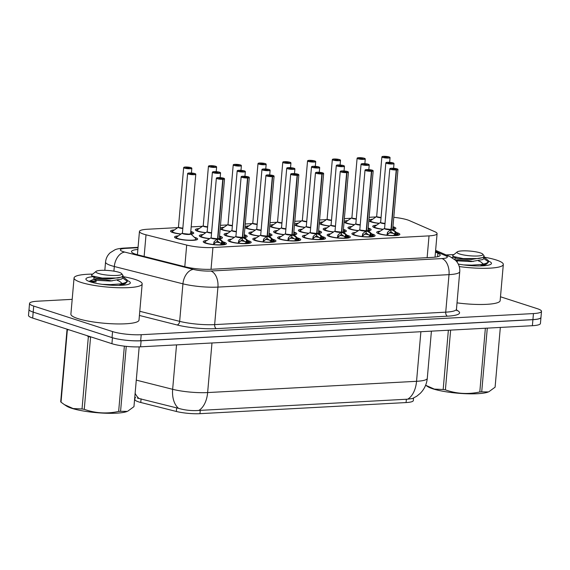 <?xml version="1.0" encoding="UTF-8"?>
<svg xmlns="http://www.w3.org/2000/svg" width="570" height="570" viewBox="0 0 570 570"><rect width="100%" height="100%" fill="white"/><g stroke="black" fill="none" stroke-linecap="round" stroke-linejoin="round"><path stroke-width="0.85" d="M247.836 240.561A11.621 2.095 -175 0 1 248.819 240.854A11.621 2.095 -175 0 1 251.185 242.364A11.621 2.095 -175 0 1 243.226 243.654A11.621 2.095 -175 0 1 230.394 241.844A11.621 2.095 -175 0 1 228.029 240.333A11.621 2.095 -175 0 1 231.627 239.143M371.718 233.885A11.621 2.095 -175 0 1 372.709 234.177A11.621 2.095 -175 0 1 375.074 235.681A11.621 2.095 -175 0 1 367.108 236.978A11.621 2.095 -175 0 1 354.276 235.168A11.621 2.095 -175 0 1 351.911 233.657A11.621 2.095 -175 0 1 355.509 232.467M346.945 235.218A11.621 2.095 -175 0 1 347.928 235.51A11.621 2.095 -175 0 1 350.293 237.02A11.621 2.095 -175 0 1 342.335 238.31A11.621 2.095 -175 0 1 329.503 236.5A11.621 2.095 -175 0 1 327.137 234.997A11.621 2.095 -175 0 1 330.735 233.807M272.61 239.229A11.621 2.095 -175 0 1 273.6 239.514A11.621 2.095 -175 0 1 275.966 241.024A11.621 2.095 -175 0 1 268 242.321A11.621 2.095 -175 0 1 255.175 240.512A11.621 2.095 -175 0 1 252.802 239.001A11.621 2.095 -175 0 1 256.4 237.811M297.39 237.889A11.621 2.095 -175 0 1 298.374 238.182A11.621 2.095 -175 0 1 300.739 239.692A11.621 2.095 -175 0 1 292.781 240.982A11.621 2.095 -175 0 1 279.948 239.172A11.621 2.095 -175 0 1 277.583 237.662A11.621 2.095 -175 0 1 281.181 236.479M322.164 236.557A11.621 2.095 -175 0 1 323.154 236.842A11.621 2.095 -175 0 1 325.52 238.353A11.621 2.095 -175 0 1 317.554 239.649A11.621 2.095 -175 0 1 304.729 237.84A11.621 2.095 -175 0 1 302.357 236.329A11.621 2.095 -175 0 1 305.955 235.139M396.499 232.553A11.621 2.095 -175 0 1 397.482 232.838A11.621 2.095 -175 0 1 399.848 234.348A11.621 2.095 -175 0 1 391.889 235.645A11.621 2.095 -175 0 1 379.057 233.835A11.621 2.095 -175 0 1 376.692 232.325A11.621 2.095 -175 0 1 380.29 231.135M223.062 241.901A11.621 2.095 -175 0 1 224.046 242.186A11.621 2.095 -175 0 1 226.411 243.696A11.621 2.095 -175 0 1 218.445 244.993A11.621 2.095 -175 0 1 205.62 243.183A11.621 2.095 -175 0 1 203.248 241.673A11.621 2.095 -175 0 1 206.846 240.483M269.083 233.394A11.621 2.095 -175 0 1 269.639 233.565A11.621 2.095 -175 0 1 272.004 235.075A11.621 2.095 -175 0 1 269.311 236.165M259.143 236.044A11.621 2.095 -175 0 1 251.213 234.555A11.621 2.095 -175 0 1 248.848 233.044A11.621 2.095 -175 0 1 252.546 231.847M244.302 234.726A11.621 2.095 -175 0 1 244.865 234.897A11.621 2.095 -175 0 1 247.23 236.408A11.621 2.095 -175 0 1 244.53 237.498M234.37 237.377A11.621 2.095 -175 0 1 226.44 235.894A11.621 2.095 -175 0 1 224.074 234.384A11.621 2.095 -175 0 1 227.765 233.187M219.528 236.066A11.621 2.095 -175 0 1 220.084 236.237A11.621 2.095 -175 0 1 222.45 237.74A11.621 2.095 -175 0 1 219.756 238.83M209.589 238.716A11.621 2.095 -175 0 1 201.659 237.227A11.621 2.095 -175 0 1 199.293 235.716A11.621 2.095 -175 0 1 202.991 234.519M318.637 230.722A11.621 2.095 -175 0 1 319.193 230.893A11.621 2.095 -175 0 1 321.558 232.403A11.621 2.095 -175 0 1 318.858 233.493M308.698 233.372A11.621 2.095 -175 0 1 300.768 231.883A11.621 2.095 -175 0 1 298.402 230.373A11.621 2.095 -175 0 1 302.1 229.176M343.411 229.389A11.621 2.095 -175 0 1 343.974 229.553A11.621 2.095 -175 0 1 346.339 231.064A11.621 2.095 -175 0 1 343.639 232.154M333.478 232.04A11.621 2.095 -175 0 1 325.548 230.551A11.621 2.095 -175 0 1 323.176 229.04A11.621 2.095 -175 0 1 326.874 227.843M293.856 232.054A11.621 2.095 -175 0 1 294.419 232.225A11.621 2.095 -175 0 1 296.785 233.736A11.621 2.095 -175 0 1 294.084 234.826M283.924 234.712A11.621 2.095 -175 0 1 275.994 233.223A11.621 2.095 -175 0 1 273.629 231.712A11.621 2.095 -175 0 1 277.319 230.515M368.192 228.05A11.621 2.095 -175 0 1 368.747 228.221A11.621 2.095 -175 0 1 371.113 229.731A11.621 2.095 -175 0 1 368.412 230.821M358.252 230.7A11.621 2.095 -175 0 1 350.322 229.211A11.621 2.095 -175 0 1 347.957 227.708A11.621 2.095 -175 0 1 351.654 226.511M392.965 226.718A11.621 2.095 -175 0 1 393.528 226.888A11.621 2.095 -175 0 1 395.894 228.392A11.621 2.095 -175 0 1 393.193 229.482M383.033 229.368A11.621 2.095 -175 0 1 375.103 227.879A11.621 2.095 -175 0 1 372.73 226.368A11.621 2.095 -175 0 1 376.428 225.171M194.334 237.284A11.621 2.095 -175 0 1 195.311 237.569A11.621 2.095 -175 0 1 197.676 239.079A11.621 2.095 -175 0 1 189.71 240.369A11.621 2.095 -175 0 1 176.885 238.559A11.621 2.095 -175 0 1 174.52 237.049A11.621 2.095 -175 0 1 178.21 235.859M379.086 223.412A11.621 2.095 -175 0 1 371.141 221.922A11.621 2.095 -175 0 1 368.833 220.668M354.305 224.751A11.621 2.095 -175 0 1 346.368 223.262A11.621 2.095 -175 0 1 344.059 222.008M329.531 226.083A11.621 2.095 -175 0 1 321.587 224.594A11.621 2.095 -175 0 1 319.278 223.34M304.751 227.423A11.621 2.095 -175 0 1 296.813 225.934A11.621 2.095 -175 0 1 294.505 224.673M279.977 228.755A11.621 2.095 -175 0 1 272.033 227.266A11.621 2.095 -175 0 1 269.731 226.012M255.196 230.095A11.621 2.095 -175 0 1 247.259 228.606A11.621 2.095 -175 0 1 244.95 227.344M230.422 231.427A11.621 2.095 -175 0 1 222.478 229.938A11.621 2.095 -175 0 1 220.177 228.684M205.642 232.76A11.621 2.095 -175 0 1 197.705 231.27A11.621 2.095 -175 0 1 195.339 229.76A11.621 2.095 -175 0 1 199.03 228.57M190.793 231.441A11.621 2.095 -175 0 1 191.349 231.612A11.621 2.095 -175 0 1 193.722 233.123A11.621 2.095 -175 0 1 191.021 234.213M180.868 234.099A11.621 2.095 -175 0 1 172.924 232.61A11.621 2.095 -175 0 1 170.558 231.099A11.621 2.095 -175 0 1 174.256 229.902M177.726 227.615L147.502 229.247A20.513 3.705 5 0 0 139.451 231.463A20.513 3.705 5 0 0 146.02 234.804L186.689 245.071A20.513 3.705 5 0 0 212.931 247.522L429.032 235.873A20.513 3.705 5 0 0 437.083 233.657A20.513 3.705 5 0 0 434.81 231.698L409.431 220.611A20.513 3.705 5 0 0 407.529 219.899A20.513 3.705 5 0 0 393.792 217.305M135.061 397.112L134.855 399.47A18.461 3.334 5 0 0 140.769 402.484L176.351 411.469A18.461 3.334 5 0 0 199.97 413.67L406.075 402.562A18.461 3.334 5 0 0 413.321 400.568L413.542 398.052M375.944 216.935L369.132 217.298M351.17 218.267L344.351 218.638M326.389 219.6L319.578 219.97M301.615 220.939L294.797 221.303M276.835 222.272L270.023 222.642M252.061 223.611L245.243 223.974M227.28 224.943L220.469 225.314M202.507 226.283L191.192 226.888M220.219 228.185A11.621 2.095 -175 0 1 223.811 227.231M244.993 226.853A11.621 2.095 -175 0 1 248.584 225.898M269.774 225.52A11.621 2.095 -175 0 1 273.365 224.559M294.548 224.181A11.621 2.095 -175 0 1 298.139 223.226M319.328 222.849A11.621 2.095 -175 0 1 322.919 221.887M344.102 221.509A11.621 2.095 -175 0 1 347.693 220.554M368.876 220.177A11.621 2.095 -175 0 1 372.474 219.222M29.013 309.517L28.5 315.402A20.513 3.705 -175 0 0 32.675 318.067L111.927 343.696A20.513 3.705 -175 0 0 140.569 346.824L532.38 325.705A20.513 3.705 -175 0 0 540.431 323.489L540.966 317.462A20.513 3.705 -175 0 1 540.966 317.462A20.513 3.705 -175 0 1 532.914 319.677L141.096 340.796A20.513 3.705 -175 0 1 123.54 339.948M137.406 398.109L178.517 408.341C185.093 410.257 191.855 410.956 198.809 410.443L407.714 399.178L412.502 398.516L416.72 396.243L420.204 393.393C424.344 389.224 426.702 384.209 427.286 378.352L431.412 331.149M500.489 296.778L537.325 308.691A20.513 3.705 -175 0 1 541.5 311.348A20.513 3.705 -175 0 1 533.449 313.571L141.203 334.711A20.513 3.705 -175 0 1 112.561 331.583L33.723 306.083A20.513 3.705 -175 0 1 29.547 303.425A20.513 3.705 -175 0 1 37.599 301.202L72.191 299.343M541.5 311.348L540.973 317.383A20.513 3.705 -175 0 1 532.922 319.599L140.676 340.739A20.513 3.705 -175 0 1 112.034 337.611L33.195 312.118A20.513 3.705 -175 0 1 29.02 309.453L29.547 303.425M137.876 249.446A20.513 3.705 5 0 0 131.478 251.548A20.513 3.705 5 0 0 138.047 254.897L185.321 266.831A20.513 3.705 5 0 0 211.57 269.275L432.124 257.391A20.513 3.705 5 0 0 440.175 255.175A20.513 3.705 5 0 0 437.903 253.215L435.466 252.147M185.428 167.088L190.943 167.63L191.841 168.285A4.104 0.741 -175 0 1 189.033 168.749A4.104 0.741 -175 0 1 184.502 168.107A4.104 0.741 -175 0 1 183.668 167.573L185.236 167.031A3.969 0.713 5 0 0 184.623 167.965A3.969 0.713 5 0 0 190.159 168.57A3.969 0.713 5 0 0 190.907 167.63A3.969 0.713 5 0 0 185.514 167.017L186.953 167.929M186.989 167.53L189.126 167.915L186.682 167.858L186.896 167.53L185.236 167.031M186.896 167.53L186.86 167.908M179.301 227.601A4.104 0.741 5 0 0 182.842 228.185L179.301 227.594A4.104 0.741 5 0 1 178.46 227.067L183.668 167.573M182.82 228.47A4.225 0.762 -175 0 1 178.431 227.166L172.054 231.584M192.033 234.042A10.253 1.853 5 0 0 192.297 233.679A10.253 1.853 5 0 0 192.297 233.629M171.883 231.798A10.253 1.853 5 0 0 171.862 231.89A10.253 1.853 5 0 0 172.054 232.296M189.383 173.045L194.897 173.586L195.795 174.242A4.104 0.741 -175 0 1 192.988 174.698A4.104 0.741 -175 0 1 188.463 174.057A4.104 0.741 -175 0 1 187.623 173.529L189.197 172.988A3.969 0.713 5 0 0 188.577 173.921A3.969 0.713 5 0 0 194.121 174.527A3.969 0.713 5 0 0 194.869 173.579A3.969 0.713 5 0 0 189.468 172.966L190.914 173.879M190.943 173.48L193.088 173.871L190.637 173.807L190.85 173.487L189.197 172.988M190.85 173.487L190.822 173.857M183.255 233.55A4.104 0.741 5 0 0 188.984 234.177A4.104 0.741 5 0 0 190.594 233.736L188.984 234.177L183.255 233.55A4.104 0.741 5 0 1 182.421 233.016L176.009 237.533M195.994 239.998A10.253 1.853 5 0 0 196.258 239.628A10.253 1.853 5 0 0 196.258 239.585M175.845 237.747A10.253 1.853 5 0 0 175.824 237.84A10.253 1.853 5 0 0 176.016 238.246M213.401 244.651L214.299 241.423L217.569 238.859L217.362 241.195L214.092 243.846L214.363 244.68L219.051 244.836A7.517 1.361 -175 0 1 214.356 244.687L214.306 244.744M223.062 179.293L222.984 179.137A3.969 0.713 5 0 0 223.604 178.196L224.53 178.859A4.104 0.741 -175 0 1 223.062 179.293L217.854 238.844L221.687 241.024L224.979 244.245A10.253 1.853 5 0 0 224.986 244.152M216.358 178.146L217.327 177.662L223.632 178.203A3.969 0.713 5 0 0 218.061 177.598A3.969 0.713 5 0 0 217.312 178.538A3.969 0.713 5 0 0 222.713 179.151L222.777 179.308A4.104 0.741 -175 0 1 217.191 178.681A4.104 0.741 -175 0 1 216.358 178.146L211.157 237.633A4.104 0.741 5 0 0 211.99 238.167A4.104 0.741 5 0 0 217.576 238.802L217.569 238.859M217.854 238.844L217.405 240.718M222.713 179.151L219.094 178.246L221.545 178.31L221.331 178.631L222.984 179.137M222.777 179.308L217.576 238.802L211.99 238.167M217.583 238.702L217.854 238.787A4.104 0.741 5 0 0 219.329 238.353L224.53 178.859M220.219 245L219.557 244.801L222.079 244.259L217.647 241.181M222.222 243.86A7.517 1.361 -175 0 1 222.15 244.216M224.801 244.551L222.079 244.259A7.517 1.361 -175 0 1 219.863 244.787M215.909 242.108A7.517 1.361 -175 0 1 221.153 243.183M219.564 244.815L219.051 244.836M204.559 242.414A10.253 1.853 5 0 0 204.552 242.457A10.253 1.853 5 0 0 204.751 242.87M224.73 244.615A10.253 1.853 5 0 0 224.986 244.245L224.965 244.559M221.466 243.447L224.516 243.718M214.299 241.423L214.092 243.846M446.203 254.968A34.186 6.17 -175 0 1 453.841 254.647M484.094 257.156A34.186 6.17 -175 0 1 496.356 260.02A34.186 6.17 -175 0 1 503.317 264.459A34.186 6.17 -175 0 1 459.249 266.553M488.462 261.074A22.294 4.026 -175 0 1 491.026 264.124A22.294 4.026 -175 0 1 458.273 264.06M451.796 257.505A22.294 4.026 -175 0 1 454.155 257.241M503.317 264.459L500.154 300.632A34.186 6.17 -175 0 1 457.012 302.855M487.286 328.135L481.714 391.875L488.433 391.918A32.134 5.8 -175 0 1 477.639 393.699A32.134 5.8 -175 0 1 427.728 386.61L425.633 385.234L434.297 389.089L443.175 389.51L448.362 330.237M481.714 391.875A36.922 6.662 -175 0 1 480.767 391.925A36.922 6.662 -175 0 1 479.798 391.975L485.369 328.242M450.628 330.115L445.398 389.866C456.534 393.813 467.999 394.511 479.798 391.975M445.398 389.866A36.922 6.662 -175 0 1 443.175 389.51M457.411 261.302L456.435 261.274M463.595 264.908L471.675 265.136L480.852 264.523C486.338 263.718 488.853 262.435 488.376 260.654L488.369 262.264L486.388 264.181L480.759 265.584M488.305 261.744L484.023 258.687M477.824 255.98A13.025 2.351 -175 0 1 463.068 254.854A13.025 2.351 -175 0 1 457.247 251.89A13.025 2.351 -175 0 1 462.099 250.893A13.025 2.351 -175 0 1 482.754 254.127A13.025 2.351 -175 0 1 477.824 255.98M482.754 254.127L484.194 256.044L482.84 257.547L478.95 258.524L463.282 258.609L452.894 256.4L452.68 255.595L457.247 251.89M488.348 260.597L483.788 256.985M488.903 391.718L495.095 387.187L500.325 327.437M483.389 264.06L480.596 261.772L478.486 260.903M455.893 257.469L455.124 257.79L454.938 259.913M452.894 256.4L455.259 257.975L458.137 258.744L471.497 259.457L482.647 257.626M473.2 261.509L467.293 260.355L455.024 259.799M455.565 260.319L457.945 260.875L471.312 261.587L482.854 259.549L484.008 258.174L483.624 257.113M122.956 276.621A34.186 6.17 -175 0 1 135.211 279.478A34.186 6.17 -175 0 1 142.172 283.924A34.186 6.17 -175 0 1 118.752 287.729A34.186 6.17 -175 0 1 81.018 282.399A34.186 6.17 -175 0 1 74.057 277.961A34.186 6.17 -175 0 1 92.703 274.113M142.172 283.924L139.009 320.098A34.186 6.17 -175 0 1 115.589 323.903A34.186 6.17 -175 0 1 77.855 318.58A34.186 6.17 -175 0 1 70.894 314.141L74.057 277.961M127.317 280.533A22.294 4.026 -175 0 1 129.882 283.589A22.294 4.026 -175 0 1 113.081 285.299A22.294 4.026 -175 0 1 90.445 281.894A22.294 4.026 -175 0 1 86.22 279.77A22.294 4.026 -175 0 1 93.017 276.699M126.255 346.353L120.569 411.333L127.288 411.383A32.134 5.8 -175 0 1 116.501 413.165A32.134 5.8 -175 0 1 66.583 406.075L64.382 404.629L73.102 408.54L82.03 408.975L88.357 336.678L87.011 335.637M120.569 411.333A36.922 6.662 -175 0 1 119.622 411.39A36.922 6.662 -175 0 1 118.653 411.44L124.367 346.147M88.357 336.678A36.922 6.662 -175 0 0 90.58 337.034L84.253 409.331C95.389 413.271 106.854 413.977 118.653 411.44M84.253 409.331A36.922 6.662 -175 0 1 82.03 408.975M68.792 329.745L67.346 329.88L61.019 402.178L64.382 404.629M61.019 402.178A36.922 6.662 -175 0 1 60.712 401.715L67.039 329.417A36.922 6.662 -175 0 0 67.346 329.88M96.273 280.768L89.041 281.395M102.45 284.366L110.53 284.601L119.707 283.981C125.201 283.183 127.709 281.894 127.231 280.119L127.224 281.722L125.25 283.646L119.615 285.05M96.18 281.837L90.715 281.979M127.16 281.209L122.878 278.153M116.686 275.445A13.025 2.351 -175 0 1 101.923 274.32A13.025 2.351 -175 0 1 96.102 271.356A13.025 2.351 -175 0 1 100.954 270.358A13.025 2.351 -175 0 1 121.61 273.586A13.025 2.351 -175 0 1 116.686 275.445M121.61 273.586L123.049 275.51L121.695 277.006L117.805 277.989L102.144 278.075L91.756 275.866L91.542 275.054L96.102 271.356M127.21 280.062L122.643 276.45M127.766 411.177L133.957 406.652L139.187 346.881M122.244 283.525L119.451 281.238L117.342 280.369M94.755 276.927L93.979 277.255L93.793 279.378L96.807 280.34L110.167 281.046L121.709 279.015L122.864 277.633L122.486 276.578M91.756 275.866L94.121 277.433L96.993 278.21L110.352 278.922L121.503 277.091M112.055 280.967L106.155 279.82L94.862 279.015L93.793 279.378M211.769 166.191L213.907 166.583L211.456 166.518L211.669 166.198L210.017 165.699A3.969 0.713 5 0 0 209.397 166.632A3.969 0.713 5 0 0 214.94 167.238A3.969 0.713 5 0 0 215.688 166.29A3.969 0.713 5 0 0 210.287 165.678L211.769 166.191L211.734 166.59M211.669 166.198L211.641 166.568M204.074 226.262A4.104 0.741 5 0 0 207.623 226.853L204.074 226.262A4.104 0.741 5 0 1 203.241 225.727L196.828 230.244M196.664 230.458A10.253 1.853 5 0 0 196.643 230.551A10.253 1.853 5 0 0 196.835 230.957M234.747 164.359L234.79 164.359A3.969 0.713 5 0 0 234.177 165.293A3.969 0.713 5 0 0 239.714 165.899A3.969 0.713 5 0 0 240.462 164.958A3.969 0.713 5 0 0 235.068 164.345L236.507 165.257M236.543 164.858L238.68 165.243L236.237 165.186L236.45 164.865L234.79 164.359M236.45 164.865L236.415 165.236M228.855 224.929A4.104 0.741 5 0 0 232.396 225.52L228.855 224.929A4.104 0.741 5 0 1 228.014 224.395L233.223 164.901L234.769 164.359M233.223 164.901A4.104 0.741 -175 0 0 234.056 165.435A4.104 0.741 -175 0 0 238.588 166.077A4.104 0.741 -175 0 0 241.395 165.621L240.497 164.958L234.983 164.416M232.375 225.798A4.225 0.762 -175 0 1 227.986 224.494L221.609 228.912M221.438 229.126A10.253 1.853 5 0 0 221.417 229.218A10.253 1.853 5 0 0 221.609 229.624M259.528 163.027L259.571 163.027A3.969 0.713 5 0 0 258.951 163.96A3.969 0.713 5 0 0 264.494 164.566A3.969 0.713 5 0 0 265.242 163.618A3.969 0.713 5 0 0 259.842 163.013L261.288 163.918M261.317 163.519L263.461 163.911L261.01 163.847L261.224 163.526L259.571 163.027L257.996 163.569L252.795 223.055A4.104 0.741 5 0 0 253.629 223.59A4.104 0.741 5 0 0 257.177 224.181L253.629 223.59M261.224 163.526L261.195 163.896M257.148 224.466A4.225 0.762 -175 0 1 252.759 223.155L246.383 227.58M246.219 227.786A10.253 1.853 5 0 0 246.197 227.879A10.253 1.853 5 0 0 246.39 228.292M284.302 161.695L284.344 161.688A3.969 0.713 5 0 0 283.732 162.628A3.969 0.713 5 0 0 289.268 163.227A3.969 0.713 5 0 0 290.016 162.286A3.969 0.713 5 0 0 284.622 161.673L286.062 162.585M286.097 162.186L288.235 162.571L285.791 162.514L286.005 162.194L284.344 161.688M286.005 162.194L285.969 162.564M278.409 222.257A4.104 0.741 5 0 0 281.951 222.849L278.409 222.257A4.104 0.741 5 0 1 277.569 221.723L282.777 162.229L284.323 161.688M282.777 162.229A4.104 0.741 -175 0 0 283.611 162.763A4.104 0.741 -175 0 0 288.142 163.405A4.104 0.741 -175 0 0 290.949 162.949L290.044 162.293L284.537 161.745M281.929 223.134A4.225 0.762 -175 0 1 277.54 221.823L271.163 226.24M270.992 226.454A10.253 1.853 5 0 0 270.971 226.546A10.253 1.853 5 0 0 271.163 226.953M238.182 243.319L239.079 240.084L242.343 237.519L242.143 239.856L238.873 242.507L239.143 243.34L243.817 243.497A7.517 1.361 -175 0 1 239.136 243.347L239.087 243.404M247.836 177.961L247.765 177.797A3.969 0.713 5 0 0 248.378 176.864A3.969 0.713 5 0 0 242.841 176.258A3.969 0.713 5 0 0 242.093 177.206A3.969 0.713 5 0 0 247.487 177.811L247.558 177.975A4.104 0.741 -175 0 1 241.972 177.341A4.104 0.741 -175 0 1 241.138 176.807L242.108 176.322L248.406 176.871L249.311 177.526A4.104 0.741 -175 0 1 247.836 177.961L242.628 237.505L246.461 239.685L249.575 243.219L249.325 241.944A9.996 1.81 -175 0 1 249.475 242.571M242.015 237.768A4.225 0.762 -175 0 1 237.441 237.312A4.225 0.762 -175 0 1 235.894 236.393L235.93 236.301A4.104 0.741 5 0 0 236.764 236.835A4.104 0.741 5 0 0 242.35 237.469L242.343 237.519M242.628 237.505L242.186 239.386M247.487 177.811L243.874 176.914L246.318 176.978L246.105 177.299L247.765 177.797M247.558 177.975L242.35 237.469L236.764 236.835M242.357 237.369L242.635 237.448A4.104 0.741 5 0 0 244.103 237.013L244.124 237.12A4.225 0.762 -175 0 1 243.012 237.711M244.331 243.468L246.853 242.927L242.428 239.842M247.002 242.521A7.517 1.361 -175 0 1 246.924 242.877M246.867 242.927A7.517 1.361 -175 0 1 244.644 243.454M240.69 240.768A7.517 1.361 -175 0 1 245.927 241.851M243.817 243.497L244.993 243.668M229.34 241.082A10.253 1.853 5 0 0 229.332 241.124A10.253 1.853 5 0 0 229.525 241.53M249.503 243.276A10.253 1.853 5 0 0 249.767 242.913A10.253 1.853 5 0 0 249.76 242.82M246.461 239.685L246.254 242.1L249.297 242.385M238.673 240.796L238.517 242.606L238.873 242.507L239.079 240.084M262.955 241.979L263.853 238.752L267.123 236.187L266.917 238.524L263.646 241.174L263.917 242.008L268.605 242.165A7.517 1.361 -175 0 1 263.91 242.015L263.86 242.072M272.617 176.622L272.538 176.465A3.969 0.713 5 0 0 273.151 175.532A3.969 0.713 5 0 0 267.615 174.926A3.969 0.713 5 0 0 266.867 175.866A3.969 0.713 5 0 0 272.268 176.479L272.332 176.643A4.104 0.741 -175 0 1 266.746 176.009A4.104 0.741 -175 0 1 265.912 175.475L266.881 174.99L273.187 175.532L274.084 176.187A4.104 0.741 -175 0 1 272.617 176.622L267.408 236.172L271.242 238.353L274.533 241.573A10.253 1.853 5 0 0 274.541 241.481M266.796 236.429A4.225 0.762 -175 0 1 262.221 235.98A4.225 0.762 -175 0 1 260.675 235.061L260.711 234.968A4.104 0.741 5 0 0 261.544 235.495A4.104 0.741 5 0 0 267.131 236.13L267.123 236.187M267.408 236.172L266.959 238.046M272.268 176.479L268.648 175.581L271.092 175.638L270.885 175.959L272.538 176.465M272.332 176.643L267.131 236.13L261.544 235.495M267.138 236.03L267.408 236.115A4.104 0.741 5 0 0 268.883 235.681L274.084 176.187M269.774 242.336L269.111 242.129L271.634 241.587L267.202 238.509M271.776 241.188A7.517 1.361 -175 0 1 271.705 241.545M271.648 241.594A7.517 1.361 -175 0 1 269.418 242.122M265.463 239.436A7.517 1.361 -175 0 1 270.707 240.512M269.118 242.143L268.605 242.165M254.113 239.742A10.253 1.853 5 0 0 254.106 239.792A10.253 1.853 5 0 0 254.306 240.198M274.284 241.944A10.253 1.853 5 0 0 274.541 241.573L274.512 241.894M271.021 240.775L274.07 241.053M263.853 238.752L263.646 241.174M287.736 240.647L288.634 237.412L291.897 234.847L291.697 237.184L288.427 239.835L288.698 240.668L293.365 240.825A7.517 1.361 -175 0 1 288.691 240.675L288.641 240.739M297.39 175.289L297.319 175.125A3.969 0.713 5 0 0 297.932 174.192A3.969 0.713 5 0 0 292.396 173.586A3.969 0.713 5 0 0 291.648 174.534A3.969 0.713 5 0 0 297.041 175.14L297.113 175.304A4.104 0.741 -175 0 1 291.526 174.669A4.104 0.741 -175 0 1 290.693 174.142L291.662 173.65L297.96 174.199L298.865 174.855A4.104 0.741 -175 0 1 297.39 175.289L292.182 234.833L296.015 237.013L299.129 240.547L298.88 239.272A9.996 1.81 -175 0 1 299.029 239.899M291.569 235.096A4.225 0.762 -175 0 1 286.995 234.641A4.225 0.762 -175 0 1 285.449 233.729L285.485 233.629A4.104 0.741 5 0 0 286.318 234.163A4.104 0.741 5 0 0 291.904 234.797L291.897 234.847M292.182 234.833L291.733 236.714M297.041 175.14L293.429 174.242L295.873 174.306L295.659 174.627L297.319 175.125M297.113 175.304L291.904 234.797L286.318 234.163M291.911 234.697L292.182 234.776A4.104 0.741 5 0 0 293.657 234.348L293.664 234.434A4.225 0.762 -175 0 1 292.567 235.04M293.885 240.796L296.407 240.255L291.975 237.17M296.557 239.856A7.517 1.361 -175 0 1 296.478 240.212M296.421 240.255A7.517 1.361 -175 0 1 294.198 240.782M290.244 238.096A7.517 1.361 -175 0 1 295.481 239.179M293.899 240.804L294.548 240.996M293.899 240.811L293.379 240.825M278.894 238.41A10.253 1.853 5 0 0 278.887 238.452A10.253 1.853 5 0 0 279.079 238.859M299.058 240.611A10.253 1.853 5 0 0 299.321 240.241A10.253 1.853 5 0 0 299.314 240.148M296.015 237.013L295.809 239.436L298.844 239.714M288.228 238.125L288.071 239.934L288.427 239.835L288.634 237.412M312.51 239.315L313.407 236.08L316.678 233.515L316.471 235.852L313.201 238.502L313.471 239.336L318.153 239.493A7.517 1.361 -175 0 1 313.464 239.343L313.415 239.4M322.171 173.957L322.093 173.793A3.969 0.713 5 0 0 322.706 172.86A3.969 0.713 5 0 0 317.169 172.254A3.969 0.713 5 0 0 316.421 173.195A3.969 0.713 5 0 0 321.822 173.807L321.886 173.971A4.104 0.741 -175 0 1 316.3 173.337A4.104 0.741 -175 0 1 315.466 172.803L316.435 172.318L322.741 172.86L323.639 173.515A4.104 0.741 -175 0 1 322.171 173.957L316.963 233.501L320.796 235.681L324.088 238.901A10.253 1.853 5 0 0 324.095 238.809M316.35 233.757A4.225 0.762 -175 0 1 311.776 233.308A4.225 0.762 -175 0 1 310.23 232.389L310.265 232.296A4.104 0.741 5 0 0 311.099 232.831A4.104 0.741 5 0 0 316.678 233.458L316.678 233.515M316.963 233.501L316.514 235.374M321.822 173.807L318.203 172.91L320.646 172.966L320.44 173.294L322.093 173.793M321.886 173.971L316.678 233.458L311.099 232.824M316.692 233.358L316.963 233.444A4.104 0.741 5 0 0 318.438 233.009L323.639 173.515M319.328 239.664L318.666 239.464L321.188 238.923L316.756 235.838M321.33 238.517A7.517 1.361 -175 0 1 321.259 238.873M323.91 239.208L321.188 238.923A7.517 1.361 -175 0 1 318.972 239.45M315.018 236.764A7.517 1.361 -175 0 1 320.262 237.84M318.673 239.471L318.153 239.493M303.668 237.077A10.253 1.853 5 0 0 303.66 237.12A10.253 1.853 5 0 0 303.86 237.526M323.838 239.272A10.253 1.853 5 0 0 324.095 238.908L324.066 239.222M320.575 238.103L323.625 238.381M313.407 236.08L313.201 238.502M215.724 172.147L217.861 172.532L215.417 172.475L215.631 172.154L213.971 171.648A3.969 0.713 5 0 0 213.358 172.582A3.969 0.713 5 0 0 218.894 173.187A3.969 0.713 5 0 0 219.642 172.247A3.969 0.713 5 0 0 214.249 171.634L215.688 172.546M215.631 172.154L215.595 172.525M208.029 232.218A4.104 0.741 5 0 0 211.577 232.809L208.029 232.218A4.104 0.741 5 0 1 207.195 231.684L200.79 236.201M220.768 238.659A10.253 1.853 5 0 0 221.032 238.296A10.253 1.853 5 0 0 221.032 238.246M200.619 236.415A10.253 1.853 5 0 0 200.597 236.507A10.253 1.853 5 0 0 200.79 236.913M238.937 170.373L244.452 170.915L245.349 171.57A4.104 0.741 -175 0 1 242.542 172.026A4.104 0.741 -175 0 1 238.011 171.392A4.104 0.741 -175 0 1 237.177 170.858L238.752 170.316A3.969 0.713 5 0 0 238.132 171.249A3.969 0.713 5 0 0 243.668 171.855A3.969 0.713 5 0 0 244.423 170.907A3.969 0.713 5 0 0 239.022 170.302L240.497 170.808L240.462 171.207M240.497 170.808L242.642 171.2L240.191 171.135L240.405 170.815L238.752 170.316M240.405 170.815L240.376 171.185M232.809 230.879A4.104 0.741 5 0 0 236.351 231.47L232.809 230.879A4.104 0.741 5 0 1 231.976 230.344L225.563 234.869M245.549 237.327A10.253 1.853 5 0 0 245.805 236.956A10.253 1.853 5 0 0 245.812 236.913M225.399 235.075A10.253 1.853 5 0 0 225.378 235.168A10.253 1.853 5 0 0 225.57 235.581M265.278 169.475L267.416 169.86L264.972 169.803L265.185 169.482L263.525 168.977A3.969 0.713 5 0 0 262.913 169.917A3.969 0.713 5 0 0 268.449 170.516A3.969 0.713 5 0 0 269.197 169.575A3.969 0.713 5 0 0 263.803 168.962L265.242 169.874M265.185 169.482L265.15 169.853M257.583 229.546A4.104 0.741 5 0 0 261.131 230.138L257.583 229.546A4.104 0.741 5 0 1 256.749 229.012L261.958 169.518L263.504 168.977M261.103 230.422A4.225 0.762 -175 0 1 256.714 229.112L250.344 233.529M270.322 235.987A10.253 1.853 5 0 0 270.586 235.624A10.253 1.853 5 0 0 270.586 235.581M250.173 233.743A10.253 1.853 5 0 0 250.152 233.835A10.253 1.853 5 0 0 250.344 234.242M288.491 167.701L294.006 168.243L294.904 168.898A4.104 0.741 -175 0 1 292.096 169.354A4.104 0.741 -175 0 1 287.565 168.72A4.104 0.741 -175 0 1 286.731 168.186L288.299 167.644A3.969 0.713 5 0 0 287.686 168.578A3.969 0.713 5 0 0 293.222 169.183A3.969 0.713 5 0 0 293.978 168.243A3.969 0.713 5 0 0 288.577 167.63L290.016 168.542M290.052 168.143L292.196 168.528L289.745 168.471L289.959 168.143L288.299 167.644M289.959 168.143L289.923 168.52M282.364 228.207A4.104 0.741 5 0 0 285.905 228.798L282.364 228.207A4.104 0.741 5 0 1 281.53 227.679L275.118 232.197M295.103 234.655A10.253 1.853 5 0 0 295.36 234.284A10.253 1.853 5 0 0 295.367 234.242M274.947 232.41A10.253 1.853 5 0 0 274.925 232.503A10.253 1.853 5 0 0 275.125 232.909M310.871 160.854L313.016 161.239L310.565 161.182L310.778 160.854L309.125 160.355A3.969 0.713 5 0 0 308.505 161.289A3.969 0.713 5 0 0 314.049 161.894A3.969 0.713 5 0 0 314.797 160.954A3.969 0.713 5 0 0 309.396 160.341L310.835 161.253M310.778 160.854L310.75 161.232M303.183 220.918A4.104 0.741 5 0 0 306.724 221.509L303.183 220.918A4.104 0.741 5 0 1 302.349 220.391L295.937 224.908M295.773 225.121A10.253 1.853 5 0 0 295.752 225.214A10.253 1.853 5 0 0 295.944 225.62M333.856 159.023L333.899 159.016A3.969 0.713 5 0 0 333.286 159.956A3.969 0.713 5 0 0 338.822 160.562A3.969 0.713 5 0 0 339.57 159.614A3.969 0.713 5 0 0 334.177 159.001L335.616 159.913M335.652 159.514L337.789 159.906L335.345 159.842L335.559 159.522L333.899 159.016M335.559 159.522L335.523 159.892M327.957 219.585A4.104 0.741 5 0 0 331.505 220.177L327.957 219.585A4.104 0.741 5 0 1 327.123 219.051L332.331 159.564L333.878 159.016M332.331 159.564A4.104 0.741 -175 0 0 333.165 160.092A4.104 0.741 -175 0 0 337.689 160.733A4.104 0.741 -175 0 0 340.504 160.277L339.599 159.621L334.091 159.073M327.094 219.151L320.718 223.568M320.547 223.782A10.253 1.853 5 0 0 320.525 223.875A10.253 1.853 5 0 0 320.718 224.281M360.425 158.182L362.57 158.567L360.119 158.51L360.333 158.182L358.68 157.683A3.969 0.713 5 0 0 358.06 158.617A3.969 0.713 5 0 0 363.596 159.222A3.969 0.713 5 0 0 364.351 158.282A3.969 0.713 5 0 0 358.95 157.669L360.39 158.581M360.333 158.182L360.304 158.56M352.737 218.253A4.104 0.741 5 0 0 356.279 218.837L352.737 218.246A4.104 0.741 5 0 1 351.904 217.719L349.966 219.044M349.959 219.044L345.491 222.236M345.327 222.45A10.253 1.853 5 0 0 345.306 222.542A10.253 1.853 5 0 0 345.498 222.948M383.411 156.351L383.453 156.351A3.969 0.713 5 0 0 382.841 157.284A3.969 0.713 5 0 0 388.377 157.89A3.969 0.713 5 0 0 389.125 156.942A3.969 0.713 5 0 0 383.731 156.33L385.17 157.242M385.206 156.843L387.344 157.234L384.9 157.17L385.113 156.85L383.453 156.351M385.113 156.85L385.078 157.22M377.511 216.913A4.104 0.741 5 0 0 381.059 217.505L377.511 216.913A4.104 0.741 5 0 1 376.677 216.379L381.886 156.892L383.432 156.344M381.886 156.892A4.104 0.741 -175 0 0 382.719 157.42A4.104 0.741 -175 0 0 387.244 158.061A4.104 0.741 -175 0 0 390.058 157.605L389.153 156.95L383.646 156.408M381.031 217.79A4.225 0.762 -175 0 1 376.642 216.479L370.272 220.896M370.101 221.11A10.253 1.853 5 0 0 370.08 221.203A10.253 1.853 5 0 0 370.272 221.609M314.832 166.803L316.97 167.195L314.526 167.131L314.74 166.811L313.08 166.305A3.969 0.713 5 0 0 312.467 167.245A3.969 0.713 5 0 0 318.003 167.851A3.969 0.713 5 0 0 318.751 166.903A3.969 0.713 5 0 0 313.35 166.29L314.832 166.803L314.797 167.202M314.74 166.811L314.704 167.181M307.137 226.874A4.104 0.741 5 0 0 310.686 227.466L307.137 226.874A4.104 0.741 5 0 1 306.304 226.34L311.512 166.853L313.058 166.305M310.657 227.751A4.225 0.762 -175 0 1 306.268 226.44L299.898 230.857M319.877 233.322A10.253 1.853 5 0 0 320.141 232.952A10.253 1.853 5 0 0 320.141 232.909M299.727 231.071A10.253 1.853 5 0 0 299.706 231.163A10.253 1.853 5 0 0 299.898 231.57M338.046 165.029L343.56 165.571L344.458 166.226A4.104 0.741 -175 0 1 341.651 166.689A4.104 0.741 -175 0 1 337.119 166.048A4.104 0.741 -175 0 1 336.286 165.514L337.853 164.972A3.969 0.713 5 0 0 337.24 165.906A3.969 0.713 5 0 0 342.777 166.511A3.969 0.713 5 0 0 343.532 165.571A3.969 0.713 5 0 0 338.131 164.958L339.57 165.87M339.606 165.471L341.751 165.856L339.3 165.799L339.513 165.471L337.853 164.972M339.513 165.471L339.478 165.849M331.918 225.542A4.104 0.741 5 0 0 335.459 226.126L331.918 225.535A4.104 0.741 5 0 1 331.084 225.008L324.672 229.525M344.658 231.983A10.253 1.853 5 0 0 344.914 231.619A10.253 1.853 5 0 0 344.921 231.57M324.501 229.739A10.253 1.853 5 0 0 324.48 229.831A10.253 1.853 5 0 0 324.679 230.237M364.387 164.132L366.524 164.523L364.08 164.459L364.287 164.139L362.634 163.64A3.969 0.713 5 0 0 362.021 164.573A3.969 0.713 5 0 0 367.557 165.179A3.969 0.713 5 0 0 368.305 164.231A3.969 0.713 5 0 0 362.905 163.618L364.387 164.132L364.351 164.53M364.287 164.139L364.259 164.509M356.692 224.202A4.104 0.741 5 0 0 360.24 224.794L356.692 224.202A4.104 0.741 5 0 1 355.858 223.668L361.067 164.181L362.613 163.633M360.212 225.079A4.225 0.762 -175 0 1 355.822 223.768L349.453 228.185M369.431 230.651A10.253 1.853 5 0 0 369.695 230.28A10.253 1.853 5 0 0 369.695 230.237M349.282 228.399A10.253 1.853 5 0 0 349.26 228.492A10.253 1.853 5 0 0 349.453 228.898M387.6 162.357L393.115 162.899L394.012 163.561A4.104 0.741 -175 0 1 391.205 164.017A4.104 0.741 -175 0 1 386.674 163.376A4.104 0.741 -175 0 1 385.84 162.842L387.408 162.3A3.969 0.713 5 0 0 386.795 163.234A3.969 0.713 5 0 0 392.331 163.839A3.969 0.713 5 0 0 393.079 162.899A3.969 0.713 5 0 0 387.685 162.286L389.125 163.198M389.16 162.799L391.305 163.184L388.854 163.127L389.068 162.806L387.408 162.3M389.068 162.806L389.032 163.177M381.472 222.87A4.104 0.741 5 0 0 385.014 223.461L381.472 222.87A4.104 0.741 5 0 1 380.639 222.336L374.226 226.853M394.212 229.311A10.253 1.853 5 0 0 394.469 228.948A10.253 1.853 5 0 0 394.469 228.905M374.055 227.067A10.253 1.853 5 0 0 374.034 227.159A10.253 1.853 5 0 0 374.233 227.565M337.29 237.975L338.188 234.74L341.451 232.182L341.252 234.519L337.982 237.17L338.252 237.996L342.919 238.153A7.517 1.361 -175 0 1 338.245 238.011L338.188 238.068M346.945 172.617L346.873 172.461A3.969 0.713 5 0 0 347.486 171.52A3.969 0.713 5 0 0 341.95 170.915A3.969 0.713 5 0 0 341.202 171.862A3.969 0.713 5 0 0 346.596 172.475L346.66 172.632A4.104 0.741 -175 0 1 341.081 171.998A4.104 0.741 -175 0 1 340.247 171.47L341.216 170.979L347.515 171.527L348.42 172.183A4.104 0.741 -175 0 1 346.945 172.617L341.736 232.168L345.57 234.348L348.683 237.875L348.434 236.6A9.996 1.81 -175 0 1 348.584 237.227M341.124 232.425A4.225 0.762 -175 0 1 336.549 231.976A4.225 0.762 -175 0 1 335.003 231.057L335.039 230.957A4.104 0.741 5 0 0 335.873 231.491A4.104 0.741 5 0 0 341.459 232.125L341.451 232.182M341.736 232.168L341.288 234.042M346.596 172.475L342.983 171.57L345.427 171.634L345.213 171.955L346.873 172.461M346.66 172.632L341.459 232.125L335.873 231.491M341.466 232.026L341.736 232.111A4.104 0.741 5 0 0 343.211 231.677L343.218 231.769A4.225 0.762 -175 0 1 342.121 232.368M343.439 238.125L345.962 237.583L341.53 234.498M346.111 237.184A7.517 1.361 -175 0 1 346.033 237.54M345.976 237.583A7.517 1.361 -175 0 1 343.753 238.11M339.798 235.424A7.517 1.361 -175 0 1 345.035 236.507M343.454 238.132L344.102 238.324M343.454 238.139L342.933 238.16M328.448 235.738A10.253 1.853 5 0 0 328.441 235.781A10.253 1.853 5 0 0 328.634 236.187M348.612 237.939A10.253 1.853 5 0 0 348.876 237.569A10.253 1.853 5 0 0 348.868 237.476M345.57 234.348L345.363 236.764L348.398 237.042M337.782 235.453L337.625 237.263L337.982 237.17L338.188 234.74M362.064 236.643L362.962 233.408L366.232 230.843L366.026 233.18L362.755 235.83L363.026 236.664L367.707 236.821A7.517 1.361 -175 0 1 363.019 236.671L362.969 236.728M371.726 171.285L371.647 171.121A3.969 0.713 5 0 0 372.26 170.188A3.969 0.713 5 0 0 366.724 169.582A3.969 0.713 5 0 0 365.976 170.523A3.969 0.713 5 0 0 371.376 171.135L371.441 171.299A4.104 0.741 -175 0 1 365.855 170.665A4.104 0.741 -175 0 1 365.021 170.131L365.99 169.646L372.296 170.188L373.193 170.85A4.104 0.741 -175 0 1 371.726 171.285L366.517 230.829L370.35 233.009L373.642 236.229A10.253 1.853 5 0 0 373.649 236.144M365.904 231.092A4.225 0.762 -175 0 1 361.33 230.636A4.225 0.762 -175 0 1 359.777 229.717L359.82 229.624A4.104 0.741 5 0 0 360.653 230.159A4.104 0.741 5 0 0 366.232 230.786L366.232 230.843M366.517 230.829L366.068 232.703M371.376 171.135L367.757 170.238L370.201 170.295L369.994 170.622L371.647 171.121M371.441 171.299L366.232 230.786L360.653 230.159M366.246 230.693L366.517 230.772A4.104 0.741 5 0 0 367.992 230.337L373.193 170.85M368.883 236.992L368.22 236.792L370.742 236.251L366.31 233.166M370.885 235.845A7.517 1.361 -175 0 1 370.814 236.201M373.457 236.543L370.742 236.251A7.517 1.361 -175 0 1 368.526 236.778M364.572 234.092A7.517 1.361 -175 0 1 369.809 235.175M368.227 236.799L367.707 236.821M353.222 234.405A10.253 1.853 5 0 0 353.215 234.448A10.253 1.853 5 0 0 353.407 234.854M373.393 236.6A10.253 1.853 5 0 0 373.649 236.237L373.621 236.55M370.13 235.431L373.179 235.709M362.962 233.408L362.755 235.83M386.838 235.303L387.735 232.076L391.006 229.511L390.806 231.847L387.536 234.498L387.807 235.332L392.474 235.481A7.517 1.361 -175 0 1 387.799 235.339L387.743 235.396M396.499 169.946L396.428 169.789A3.969 0.713 5 0 0 397.041 168.848A3.969 0.713 5 0 0 391.505 168.25A3.969 0.713 5 0 0 390.756 169.19A3.969 0.713 5 0 0 396.15 169.803L396.214 169.96A4.104 0.741 -175 0 1 390.635 169.333A4.104 0.741 -175 0 1 389.795 168.798L390.771 168.314L397.069 168.855L397.974 169.511A4.104 0.741 -175 0 1 396.499 169.946L391.291 229.496L395.124 231.677L398.423 234.897A10.253 1.853 5 0 0 398.423 234.804M390.678 229.753A4.225 0.762 -175 0 1 386.104 229.304A4.225 0.762 -175 0 1 384.558 228.385L384.593 228.292A4.104 0.741 5 0 0 385.427 228.819A4.104 0.741 5 0 0 391.013 229.454L391.006 229.511M391.291 229.496L390.842 231.37M396.15 169.803L392.538 168.898L394.982 168.962L394.768 169.283L396.428 169.789M396.214 169.96L391.013 229.454L385.427 228.819M391.02 229.354L391.291 229.439A4.104 0.741 5 0 0 392.766 229.005L392.773 229.097A4.225 0.762 -175 0 1 391.676 229.703M392.994 235.453L395.516 234.911L391.084 231.833M395.658 234.512A7.517 1.361 -175 0 1 395.587 234.869M395.53 234.918A7.517 1.361 -175 0 1 393.307 235.439M389.353 232.76A7.517 1.361 -175 0 1 394.59 233.835M393.008 235.46L393.656 235.659M393.008 235.467L392.488 235.488M378.003 233.066A10.253 1.853 5 0 0 377.995 233.109A10.253 1.853 5 0 0 378.188 233.522M398.166 235.268A10.253 1.853 5 0 0 398.43 234.897L398.401 235.211M395.124 231.677L394.917 234.092L397.953 234.377M387.336 232.788L387.18 234.591L387.536 234.498L387.735 232.076M140.769 402.484L141.089 398.836M176.351 411.469L176.672 407.821M199.97 413.67L200.262 410.329M406.075 402.562L406.367 399.221M427.122 257.661L429.032 235.873M211.028 269.304L212.931 247.522M184.794 266.696L186.689 245.071M144.132 256.429L146.02 234.804M198.809 410.443A23.933 14.556 -93.1 0 0 207.637 392.566L416.549 381.309A23.933 14.556 86.9 0 1 407.714 399.178M178.517 408.341A23.933 15.689 -75.8 0 1 172.646 389.303A27.353 4.938 5 0 0 207.637 392.566L211.976 342.976M420.888 331.719L416.549 381.309A27.353 4.938 5 0 0 427.286 378.352M136.28 380.126L172.646 389.303L176.536 344.886M138.945 398.394A23.933 15.689 -75.8 0 1 135.126 393.272M32.675 318.067L33.723 306.083M532.38 325.705L532.914 319.677M140.569 346.824L141.096 340.796M111.927 343.696L112.447 337.739M138.025 247.701L125.713 248.363A13.673 2.465 5 0 0 123.134 251.619A13.673 2.465 5 0 0 124.73 252.075L193.351 269.396A13.673 2.465 5 0 0 210.85 271.028L441.921 258.573A13.673 2.465 5 0 0 445.776 255.795L435.537 251.32M441.921 258.573A13.673 8.315 86.9 0 1 449.01 274.64L445.726 312.161A27.353 4.938 5 0 0 456.463 309.204L459.741 271.683A27.353 4.938 -175 0 1 449.01 274.64L217.932 287.095A27.353 4.938 -175 0 1 182.941 283.832L114.321 266.511A27.353 4.938 -175 0 1 111.122 265.599A27.353 4.938 -175 0 1 105.55 262.05L104.83 270.322M113.907 271.163L114.321 266.511A13.673 8.963 -75.8 0 1 124.73 252.075M456.549 310.094A30.766 5.558 -175 0 1 447.493 316.179L216.422 328.634A30.766 5.558 -175 0 1 177.056 324.964L139.415 315.459M533.449 313.571L532.922 319.599M112.561 331.583L112.034 337.611M141.203 334.711L140.676 340.739M193.351 269.396A13.673 8.963 -75.8 0 0 182.941 283.832L179.657 321.352A27.353 4.938 5 0 0 214.648 324.615L445.726 312.161A3.42 2.08 -93.1 0 0 447.493 316.179M139.778 311.284L179.657 321.352A3.42 2.244 104.2 0 1 177.056 324.964M210.85 271.028A13.673 8.315 86.9 0 1 217.932 287.095L214.648 324.615A3.42 2.08 -93.1 0 0 216.422 328.634M445.776 255.795A13.673 11.856 -66.4 0 1 450.079 256.664L435.623 250.344M138.061 247.337L123.804 248.107A13.673 8.315 86.9 0 1 125.713 248.363M437.603 256.707L437.903 253.215M182.842 228.185A4.104 0.741 -175 0 1 178.51 227.195M190.772 231.691L191.869 232.71A9.996 1.803 -175 0 1 190.694 233.914M181.061 233.971A9.996 1.803 -175 0 1 172.247 231.206M190.601 233.828L190.615 233.835A4.225 0.762 -175 0 1 186.418 234.398A4.225 0.762 -175 0 1 182.386 233.116L182.4 233.109M196.23 239.941L195.823 238.659L190.594 233.736A4.104 0.741 -175 0 1 188.984 234.177A4.104 0.741 -175 0 1 182.464 233.144M195.823 238.659A9.996 1.803 -175 0 1 186.518 240.063A9.996 1.803 -175 0 1 176.201 237.163M217.241 239.101A4.225 0.762 -175 0 1 212.667 238.652A4.225 0.762 -175 0 1 211.121 237.733L211.157 237.64M219.322 238.353L219.336 238.445A4.225 0.762 -175 0 1 218.239 239.051M217.569 238.809A4.104 0.741 -175 0 1 211.199 237.761M219.258 238.467A4.104 0.741 -175 0 1 217.854 238.787M213.387 244.516A9.996 1.81 -175 0 1 205.15 241.573L211.121 237.733M219.343 238.452L224.552 243.283A9.996 1.81 -175 0 1 224.694 243.903M221.687 241.024L221.474 243.44M222.428 241.673L222.122 244.266M213.9 242.129L214.085 243.839M213.415 244.316L213.743 243.939A0.684 0.67 -139.1 0 0 214.356 244.687M207.594 227.138A4.225 0.762 -175 0 1 203.205 225.827M210.273 165.678L215.716 166.298L216.621 166.953A4.104 0.741 -175 0 1 213.807 167.409A4.104 0.741 -175 0 1 209.283 166.768A4.104 0.741 -175 0 1 208.442 166.24L209.995 165.692M207.623 226.853A4.104 0.741 -175 0 1 203.283 225.855M205.834 232.638A9.996 1.803 -175 0 1 197.02 229.874M232.396 225.52A4.104 0.741 -175 0 1 228.064 224.523M230.615 231.306A9.996 1.803 -175 0 1 221.801 228.534M259.827 163.006L265.271 163.626L266.176 164.281A4.104 0.741 -175 0 1 263.361 164.737A4.104 0.741 -175 0 1 258.837 164.103A4.104 0.741 -175 0 1 257.996 163.569M257.177 224.181A4.104 0.741 -175 0 1 252.838 223.184M255.388 229.966A9.996 1.803 -175 0 1 246.575 227.202M281.951 222.849A4.104 0.741 -175 0 1 277.618 221.851M280.169 228.634A9.996 1.803 -175 0 1 271.356 225.87M242.35 237.469A4.104 0.741 -175 0 1 235.973 236.429M244.038 237.134A4.104 0.741 -175 0 1 242.628 237.455M238.167 243.176A9.996 1.81 -175 0 1 229.931 240.241L235.909 236.386M249.575 243.219L246.853 242.927M247.202 240.34L246.903 242.934M238.189 242.984L238.517 242.606A0.684 0.67 -139.1 0 0 239.136 243.347M268.876 235.681L268.883 235.773A4.225 0.762 -175 0 1 267.793 236.379M267.123 236.137A4.104 0.741 -175 0 1 260.754 235.089M268.812 235.795A4.104 0.741 -175 0 1 267.408 236.123M262.941 241.844A9.996 1.81 -175 0 1 254.705 238.908L260.668 235.061M268.897 235.781L274.106 240.611A9.996 1.81 -175 0 1 274.248 241.231M274.355 241.88L271.634 241.587M271.242 238.353L271.028 240.768M271.983 239.001L271.676 241.594M263.454 239.464L263.639 241.167M262.969 241.652L263.297 241.267A0.684 0.67 -139.1 0 0 263.91 242.015M291.904 234.797A4.104 0.741 -175 0 1 285.527 233.757M293.593 234.462A4.104 0.741 -175 0 1 292.182 234.783M287.722 240.504A9.996 1.81 -175 0 1 279.485 237.569L285.463 233.714M299.129 240.547L296.407 240.255M296.756 237.669L296.457 240.262M287.743 240.312L288.071 239.934A0.684 0.67 -139.1 0 0 288.691 240.675M318.43 233.016L318.438 233.102A4.225 0.762 -175 0 1 317.347 233.707M316.678 233.465A4.104 0.741 -175 0 1 310.308 232.417M318.366 233.13A4.104 0.741 -175 0 1 316.963 233.451M312.495 239.172A9.996 1.81 -175 0 1 304.259 236.237L310.222 232.389M318.452 233.109L323.66 237.939A9.996 1.81 -175 0 1 323.803 238.559M320.796 235.681L320.582 238.096M321.53 236.329L321.231 238.923M313.008 236.792L313.194 238.495M312.517 238.98L312.852 238.595A0.684 0.67 -139.1 0 0 313.464 239.343M211.548 233.087A4.225 0.762 -175 0 1 207.159 231.783M214.227 171.634L219.671 172.247L220.576 172.91A4.104 0.741 -175 0 1 217.761 173.365A4.104 0.741 -175 0 1 213.237 172.724A4.104 0.741 -175 0 1 212.403 172.19L213.95 171.648M211.577 232.809A4.104 0.741 -175 0 1 207.245 231.812M219.507 236.315L220.597 237.327A9.996 1.803 -175 0 1 219.429 238.531M209.781 238.588A9.996 1.803 -175 0 1 200.982 235.823M236.329 231.755A4.225 0.762 -175 0 1 231.94 230.444L231.954 230.437M236.351 231.47A4.104 0.741 -175 0 1 232.018 230.472M244.281 234.975L245.378 235.987A9.996 1.803 -175 0 1 244.202 237.198M234.562 237.255A9.996 1.803 -175 0 1 225.756 234.491M263.782 168.962L269.225 169.582L270.13 170.238A4.104 0.741 -175 0 1 267.316 170.694A4.104 0.741 -175 0 1 262.791 170.052A4.104 0.741 -175 0 1 261.958 169.518M261.131 230.138A4.104 0.741 -175 0 1 256.799 229.14M269.061 233.643L270.151 234.655A9.996 1.803 -175 0 1 268.983 235.859M259.336 235.923A9.996 1.803 -175 0 1 250.536 233.159M285.884 229.083A4.225 0.762 -175 0 1 281.495 227.779L281.509 227.765M285.905 228.798A4.104 0.741 -175 0 1 281.573 227.801M293.835 232.304L294.932 233.322A9.996 1.803 -175 0 1 293.757 234.527M284.117 234.584A9.996 1.803 -175 0 1 275.31 231.819M306.703 221.794A4.225 0.762 -175 0 1 302.314 220.49M309.382 160.334L314.825 160.954L315.723 161.609A4.104 0.741 -175 0 1 312.916 162.065A4.104 0.741 -175 0 1 308.391 161.431A4.104 0.741 -175 0 1 307.551 160.897L309.104 160.348M306.724 221.509A4.104 0.741 -175 0 1 302.392 220.512M304.943 227.295A9.996 1.803 -175 0 1 296.129 224.53M331.476 220.462A4.225 0.762 -175 0 1 327.087 219.151L327.13 219.058M331.505 220.177A4.104 0.741 -175 0 1 327.173 219.179M329.724 225.962A9.996 1.803 -175 0 1 320.91 223.198M356.257 219.122A4.225 0.762 -175 0 1 351.868 217.818M358.936 157.669L364.38 158.282L365.277 158.937A4.104 0.741 -175 0 1 362.47 159.4A4.104 0.741 -175 0 1 357.939 158.759A4.104 0.741 -175 0 1 357.105 158.225L358.658 157.683M356.279 218.844A4.104 0.741 -175 0 1 351.947 217.847M354.497 224.623A9.996 1.803 -175 0 1 345.684 221.858M381.059 217.505A4.104 0.741 -175 0 1 376.727 216.507M379.278 223.29A9.996 1.803 -175 0 1 370.464 220.526M313.336 166.29L318.78 166.91L319.685 167.566A4.104 0.741 -175 0 1 316.87 168.022A4.104 0.741 -175 0 1 312.346 167.38A4.104 0.741 -175 0 1 311.512 166.853M310.686 227.466A4.104 0.741 -175 0 1 306.354 226.468M318.616 230.971L319.706 231.983A9.996 1.803 -175 0 1 318.537 233.187M308.89 233.251A9.996 1.803 -175 0 1 300.091 230.487M335.438 226.411A4.225 0.762 -175 0 1 331.049 225.107M335.459 226.133A4.104 0.741 -175 0 1 331.127 225.136M343.389 229.632L344.487 230.651A9.996 1.803 -175 0 1 343.311 231.855M333.671 231.912A9.996 1.803 -175 0 1 324.864 229.147M362.891 163.618L368.334 164.238L369.239 164.894A4.104 0.741 -175 0 1 366.424 165.35A4.104 0.741 -175 0 1 361.9 164.709A4.104 0.741 -175 0 1 361.067 164.181M360.24 224.794A4.104 0.741 -175 0 1 355.908 223.796M368.17 228.299L369.26 229.311A9.996 1.803 -175 0 1 368.092 230.515M358.445 230.579A9.996 1.803 -175 0 1 349.638 227.815M384.992 223.739A4.225 0.762 -175 0 1 380.603 222.435M385.014 223.461A4.104 0.741 -175 0 1 380.682 222.464M392.944 226.967L394.041 227.979A9.996 1.803 -175 0 1 392.865 229.183M383.225 229.24A9.996 1.803 -175 0 1 374.419 226.475M341.459 232.125A4.104 0.741 -175 0 1 335.082 231.085M343.147 231.791A4.104 0.741 -175 0 1 341.736 232.111M337.276 237.833A9.996 1.81 -175 0 1 329.033 234.897L335.017 231.042M348.683 237.875L345.962 237.583M346.311 234.997L346.011 237.59M337.298 237.64L337.625 237.263A0.684 0.67 -139.1 0 0 338.245 238.011M367.992 230.43L368.006 230.444A4.225 0.762 -175 0 1 366.902 231.035M366.232 230.793A4.104 0.741 -175 0 1 359.862 229.753M367.921 230.458A4.104 0.741 -175 0 1 366.517 230.779M362.05 236.5A9.996 1.81 -175 0 1 353.813 233.565L359.777 229.724M367.985 230.344L373.215 235.268A9.996 1.81 -175 0 1 373.357 235.894M370.35 233.009L370.137 235.424M371.084 233.657L370.785 236.251M362.563 234.12L362.748 235.823M362.071 236.308L362.406 235.93A0.684 0.67 -139.1 0 0 363.019 236.671M391.013 229.461A4.104 0.741 -175 0 1 384.636 228.413M392.702 229.119A4.104 0.741 -175 0 1 391.291 229.439M386.83 235.168A9.996 1.81 -175 0 1 378.587 232.225L384.558 228.385M392.78 229.104L397.988 233.935A9.996 1.81 -175 0 1 398.138 234.555M398.238 235.203L395.516 234.911M395.865 232.325L395.566 234.918M386.852 234.968L387.18 234.591A0.684 0.67 -139.1 0 0 387.799 235.339M435.024 257.148L437.083 233.657M137.413 254.733L139.451 231.463M135.603 397.461L134.805 396.941M456.463 309.204L456.862 310.693M459.741 271.683C460.011 267.986 459.028 264.658 456.791 261.708L455.501 260.255L450.079 256.664M123.804 248.107C119.643 248.406 116.693 248.969 114.955 249.788L110.217 252.717C107.488 255.239 105.935 258.345 105.55 262.05M191.841 168.285L191.427 173.009M192.268 233.992L191.869 232.71M172.09 231.342L171.834 232.204M195.795 174.242L190.594 233.736M187.623 173.529L182.421 233.016M176.052 237.298L175.831 237.84M204.53 242.77L205.15 241.573M224.552 243.283L224.979 244.245M484.194 256.044L484.008 258.174M482.591 265.834L486.117 264.302M482.434 257.718L482.84 257.547M123.049 275.51L122.864 277.633M93.979 279.207L89.283 281.259M121.446 285.299L124.973 283.767M121.296 277.184L121.695 277.006M216.621 166.953L216.208 171.67M208.442 166.24L203.241 225.727M196.871 230.009L196.614 230.864M241.395 165.621L240.982 170.337M221.644 228.677L221.388 229.532M266.176 164.281L265.762 168.998M246.425 227.337L246.169 228.192M290.949 162.949L290.536 167.666M271.199 226.005L270.942 226.86M249.325 241.944L244.124 237.12M241.138 176.807L235.93 236.301M249.311 177.526L244.103 237.013M229.304 241.438L229.931 240.241M265.912 175.475L260.711 234.968M254.085 240.105L254.705 238.908M274.106 240.611L274.533 241.573M290.693 174.142L285.485 233.629M298.865 174.855L293.657 234.348M293.671 234.448L298.88 239.272M278.858 238.766L279.485 237.569M315.466 172.803L310.265 232.296M303.632 237.434L304.259 236.237M323.66 237.939L324.088 238.901M220.576 172.91L220.162 177.626M212.403 172.19L207.195 231.684M221.003 238.609L220.597 237.327M200.825 235.966L200.569 236.821M245.349 171.57L244.936 176.287M237.177 170.858L231.976 230.344M245.784 237.27L245.378 235.987M225.606 234.626L225.385 235.168M270.13 170.238L269.717 174.954M270.558 235.937L270.151 234.655M250.38 233.294L250.123 234.149M294.904 168.898L294.49 173.622M286.731 168.186L281.53 227.679M295.338 234.605L294.932 233.322M275.16 231.954L274.94 232.496M315.723 161.609L315.317 166.333M307.551 160.897L302.349 220.391M295.98 224.666L295.723 225.528M340.504 160.277L340.091 164.994M320.753 223.333L320.497 224.188M365.277 158.937L364.864 163.661M357.105 158.225L351.904 217.719M345.534 221.994L345.278 222.856M390.058 157.605L389.645 162.322M370.308 220.661L370.051 221.516M319.685 167.566L319.271 172.283M320.112 233.265L319.706 231.983M299.934 230.622L299.678 231.477M344.458 166.226L344.045 170.95M336.286 165.514L331.084 225.008M344.893 231.933L344.487 230.651M324.715 229.283L324.494 229.824M369.239 164.894L368.826 169.611M369.666 230.594L369.26 229.311M349.488 227.95L349.232 228.805M394.012 163.561L393.599 168.278M385.84 162.842L380.639 222.336M394.44 229.261L394.041 227.979M374.269 226.618L374.048 227.152M340.247 171.47L335.039 230.957M348.42 172.183L343.211 231.677M343.226 231.776L348.434 236.6M328.413 236.094L329.033 234.897M365.021 170.131L359.812 229.624M353.186 234.762L353.813 233.565M373.215 235.268L373.642 236.229M389.795 168.798L384.593 228.292M397.974 169.511L392.766 229.005M377.967 233.422L378.587 232.225M397.988 233.935L398.423 234.897"/></g></svg>
